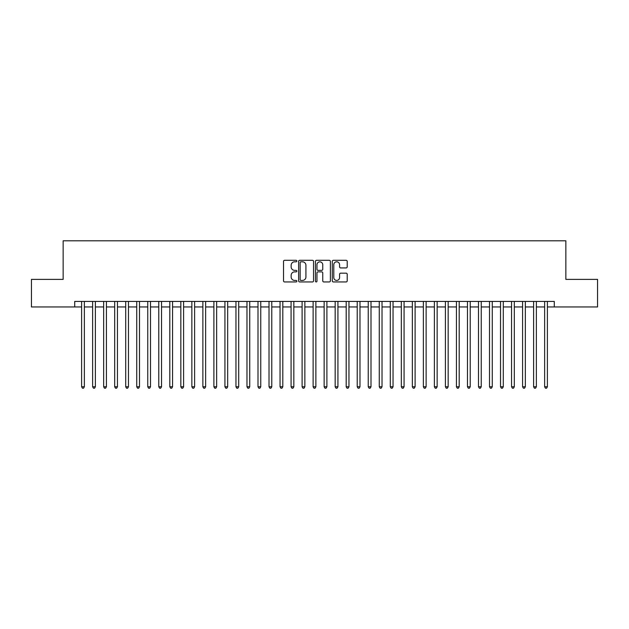 <?xml version="1.0" encoding="UTF-8"?>
<svg xmlns="http://www.w3.org/2000/svg" width="629" height="629" viewBox="0 0 629 629"><rect width="100%" height="100%" fill="white"/><g stroke="black" fill="none" stroke-linecap="round" stroke-linejoin="round"><path stroke-width="0.94" d="M296.864 261.059A0.755 0.755 0 0 0 296.102 260.296L284.607 260.296A1.085 1.085 0 0 0 283.522 261.381L283.522 280.856A1.085 1.085 0 0 0 284.607 281.941L296.102 281.941A0.755 0.755 0 0 0 296.864 281.187A0.755 0.755 0 0 0 296.102 280.424L294.616 280.424A3.46 3.46 0 0 1 291.156 276.964L291.156 275.337A3.46 3.46 0 0 1 294.616 271.877L296.102 271.877A0.755 0.755 0 0 0 296.864 271.123A0.755 0.755 0 0 0 296.102 270.36L294.616 270.36A3.46 3.46 0 0 1 291.156 266.9L291.156 265.273A3.46 3.46 0 0 1 294.616 261.813L296.102 261.813A0.755 0.755 0 0 0 296.864 261.059M346.123 267.93A1.085 1.085 0 0 0 347.208 266.845L347.208 261.381A1.085 1.085 0 0 0 346.123 260.296L333.354 260.296A1.085 1.085 0 0 0 332.277 261.381L332.277 280.856A1.085 1.085 0 0 0 333.354 281.941L346.123 281.941A1.085 1.085 0 0 0 347.208 280.856L347.208 274.26A1.085 1.085 0 0 0 346.123 273.175L340.659 273.175A1.085 1.085 0 0 0 339.581 274.26L339.581 277.531A2.893 2.893 0 0 1 336.68 280.424A2.893 2.893 0 0 1 333.787 277.531L333.787 264.707A2.893 2.893 0 0 1 336.68 261.813A2.893 2.893 0 0 1 339.581 264.707L339.581 266.845A1.085 1.085 0 0 0 340.659 267.93L346.123 267.93M74.717 306.952L31.45 306.952L31.45 279.386L63.144 279.386L63.144 240.805L565.856 240.805L565.856 279.386L597.55 279.386L597.55 306.952L554.283 306.952L554.283 301.433L74.717 301.433L74.717 306.952L81.613 306.952M313.557 261.381A1.085 1.085 0 0 0 312.471 260.296L299.703 260.296A1.085 1.085 0 0 0 298.618 261.381L298.618 280.856A1.085 1.085 0 0 0 299.703 281.941L312.471 281.941A1.085 1.085 0 0 0 313.557 280.856L313.557 261.381M316.529 260.296L329.297 260.296A1.085 1.085 0 0 1 330.382 261.381L330.382 280.856A1.085 1.085 0 0 1 329.297 281.941L323.833 281.941A1.085 1.085 0 0 1 322.748 280.856L322.748 272.962A1.085 1.085 0 0 0 321.671 271.877L318.046 271.877A1.085 1.085 0 0 0 316.961 272.962L316.961 281.187A0.755 0.755 0 0 1 316.206 281.941A0.755 0.755 0 0 1 315.443 281.187L315.443 261.381A1.085 1.085 0 0 1 316.529 260.296M84.365 306.952L92.636 306.952M95.388 306.952L103.659 306.952M106.419 306.952L114.682 306.952M117.442 306.952L125.706 306.952M128.465 306.952L136.729 306.952M139.489 306.952L147.76 306.952M150.512 306.952L158.783 306.952M161.535 306.952L169.806 306.952M172.558 306.952L180.83 306.952M183.589 306.952L191.853 306.952M194.613 306.952L202.876 306.952M205.636 306.952L213.899 306.952M216.659 306.952L224.93 306.952M227.682 306.952L235.954 306.952M238.706 306.952L246.977 306.952M249.729 306.952L258 306.952M260.76 306.952L269.023 306.952M271.783 306.952L280.047 306.952M282.806 306.952L291.07 306.952M293.829 306.952L302.101 306.952M304.853 306.952L313.124 306.952M315.876 306.952L324.147 306.952M326.899 306.952L335.171 306.952M337.93 306.952L346.194 306.952M348.953 306.952L357.217 306.952M359.977 306.952L368.24 306.952M371 306.952L379.271 306.952M382.023 306.952L390.294 306.952M393.046 306.952L401.318 306.952M404.07 306.952L412.341 306.952M415.101 306.952L423.364 306.952M426.124 306.952L434.387 306.952M437.147 306.952L445.411 306.952M448.17 306.952L456.442 306.952M459.194 306.952L467.465 306.952M470.217 306.952L478.488 306.952M481.24 306.952L489.511 306.952M492.271 306.952L500.535 306.952M503.294 306.952L511.558 306.952M514.318 306.952L522.581 306.952M525.341 306.952L533.612 306.952M536.364 306.952L544.635 306.952M547.387 306.952L554.283 306.952M300.89 261.813A0.755 0.755 0 0 0 300.135 262.568L300.135 279.669A0.755 0.755 0 0 0 300.89 280.424L302.463 280.424A3.46 3.46 0 0 0 305.922 276.964L305.922 265.273A3.46 3.46 0 0 0 302.463 261.813L300.89 261.813M322.748 264.762A2.893 2.893 0 0 0 319.854 261.868A2.893 2.893 0 0 0 316.961 264.762L316.961 269.283A1.085 1.085 0 0 0 318.046 270.36L321.671 270.36A1.085 1.085 0 0 0 322.748 269.283L322.748 264.762M84.365 301.433L84.365 386.764L81.613 386.764L81.613 301.433M84.365 386.764L83.539 388.195L82.438 388.195L81.613 386.764M95.388 301.433L95.388 386.764L92.636 386.764L92.636 301.433M95.388 386.764L94.562 388.195L93.462 388.195L92.636 386.764M106.419 301.433L106.419 386.764L103.659 386.764L103.659 301.433M106.419 386.764L105.586 388.195L104.485 388.195L103.659 386.764M117.442 301.433L117.442 386.764L114.682 386.764L114.682 301.433M117.442 386.764L116.617 388.195L115.508 388.195L114.682 386.764M128.465 301.433L128.465 386.764L125.706 386.764L125.706 301.433M128.465 386.764L127.64 388.195L126.531 388.195L125.706 386.764M139.489 301.433L139.489 386.764L136.729 386.764L136.729 301.433M139.489 386.764L138.663 388.195L137.562 388.195L136.729 386.764M150.512 301.433L150.512 386.764L147.76 386.764L147.76 301.433M150.512 386.764L149.686 388.195L148.586 388.195L147.76 386.764M161.535 301.433L161.535 386.764L158.783 386.764L158.783 301.433M161.535 386.764L160.709 388.195L159.609 388.195L158.783 386.764M172.558 301.433L172.558 386.764L169.806 386.764L169.806 301.433M172.558 386.764L171.733 388.195L170.632 388.195L169.806 386.764M183.589 301.433L183.589 386.764L180.83 386.764L180.83 301.433M183.589 386.764L182.756 388.195L181.655 388.195L180.83 386.764M194.613 301.433L194.613 386.764L191.853 386.764L191.853 301.433M194.613 386.764L193.787 388.195L192.678 388.195L191.853 386.764M205.636 301.433L205.636 386.764L202.876 386.764L202.876 301.433M205.636 386.764L204.81 388.195L203.702 388.195L202.876 386.764M216.659 301.433L216.659 386.764L213.899 386.764L213.899 301.433M216.659 386.764L215.833 388.195L214.733 388.195L213.899 386.764M227.682 301.433L227.682 386.764L224.93 386.764L224.93 301.433M227.682 386.764L226.857 388.195L225.756 388.195L224.93 386.764M238.706 301.433L238.706 386.764L235.954 386.764L235.954 301.433M238.706 386.764L237.88 388.195L236.779 388.195L235.954 386.764M249.729 301.433L249.729 386.764L246.977 386.764L246.977 301.433M249.729 386.764L248.903 388.195L247.802 388.195L246.977 386.764M260.76 301.433L260.76 386.764L258 386.764L258 301.433M260.76 386.764L259.926 388.195L258.826 388.195L258 386.764M271.783 301.433L271.783 386.764L269.023 386.764L269.023 301.433M271.783 386.764L270.957 388.195L269.849 388.195L269.023 386.764M282.806 301.433L282.806 386.764L280.047 386.764L280.047 301.433M282.806 386.764L281.981 388.195L280.872 388.195L280.047 386.764M293.829 301.433L293.829 386.764L291.07 386.764L291.07 301.433M293.829 386.764L293.004 388.195L291.903 388.195L291.07 386.764M304.853 301.433L304.853 386.764L302.101 386.764L302.101 301.433M304.853 386.764L304.027 388.195L302.926 388.195L302.101 386.764M315.876 301.433L315.876 386.764L313.124 386.764L313.124 301.433M315.876 386.764L315.05 388.195L313.95 388.195L313.124 386.764M326.899 301.433L326.899 386.764L324.147 386.764L324.147 301.433M326.899 386.764L326.074 388.195L324.973 388.195L324.147 386.764M337.93 301.433L337.93 386.764L335.171 386.764L335.171 301.433M337.93 386.764L337.097 388.195L335.996 388.195L335.171 386.764M348.953 301.433L348.953 386.764L346.194 386.764L346.194 301.433M348.953 386.764L348.128 388.195L347.019 388.195L346.194 386.764M359.977 301.433L359.977 386.764L357.217 386.764L357.217 301.433M359.977 386.764L359.151 388.195L358.043 388.195L357.217 386.764M371 301.433L371 386.764L368.24 386.764L368.24 301.433M371 386.764L370.174 388.195L369.074 388.195L368.24 386.764M382.023 301.433L382.023 386.764L379.271 386.764L379.271 301.433M382.023 386.764L381.198 388.195L380.097 388.195L379.271 386.764M393.046 301.433L393.046 386.764L390.294 386.764L390.294 301.433M393.046 386.764L392.221 388.195L391.12 388.195L390.294 386.764M404.07 301.433L404.07 386.764L401.318 386.764L401.318 301.433M404.07 386.764L403.244 388.195L402.143 388.195L401.318 386.764M415.101 301.433L415.101 386.764L412.341 386.764L412.341 301.433M415.101 386.764L414.267 388.195L413.167 388.195L412.341 386.764M426.124 301.433L426.124 386.764L423.364 386.764L423.364 301.433M426.124 386.764L425.298 388.195L424.19 388.195L423.364 386.764M437.147 301.433L437.147 386.764L434.387 386.764L434.387 301.433M437.147 386.764L436.322 388.195L435.213 388.195L434.387 386.764M448.17 301.433L448.17 386.764L445.411 386.764L445.411 301.433M448.17 386.764L447.345 388.195L446.244 388.195L445.411 386.764M459.194 301.433L459.194 386.764L456.442 386.764L456.442 301.433M459.194 386.764L458.368 388.195L457.267 388.195L456.442 386.764M470.217 301.433L470.217 386.764L467.465 386.764L467.465 301.433M470.217 386.764L469.391 388.195L468.291 388.195L467.465 386.764M481.24 301.433L481.24 386.764L478.488 386.764L478.488 301.433M481.24 386.764L480.414 388.195L479.314 388.195L478.488 386.764M492.271 301.433L492.271 386.764L489.511 386.764L489.511 301.433M492.271 386.764L491.438 388.195L490.337 388.195L489.511 386.764M503.294 301.433L503.294 386.764L500.535 386.764L500.535 301.433M503.294 386.764L502.469 388.195L501.36 388.195L500.535 386.764M514.318 301.433L514.318 386.764L511.558 386.764L511.558 301.433M514.318 386.764L513.492 388.195L512.383 388.195L511.558 386.764M525.341 301.433L525.341 386.764L522.581 386.764L522.581 301.433M525.341 386.764L524.515 388.195L523.414 388.195L522.581 386.764M536.364 301.433L536.364 386.764L533.612 386.764L533.612 301.433M536.364 386.764L535.538 388.195L534.438 388.195L533.612 386.764M547.387 301.433L547.387 386.764L544.635 386.764L544.635 301.433M547.387 386.764L546.562 388.195L545.461 388.195L544.635 386.764"/></g></svg>
